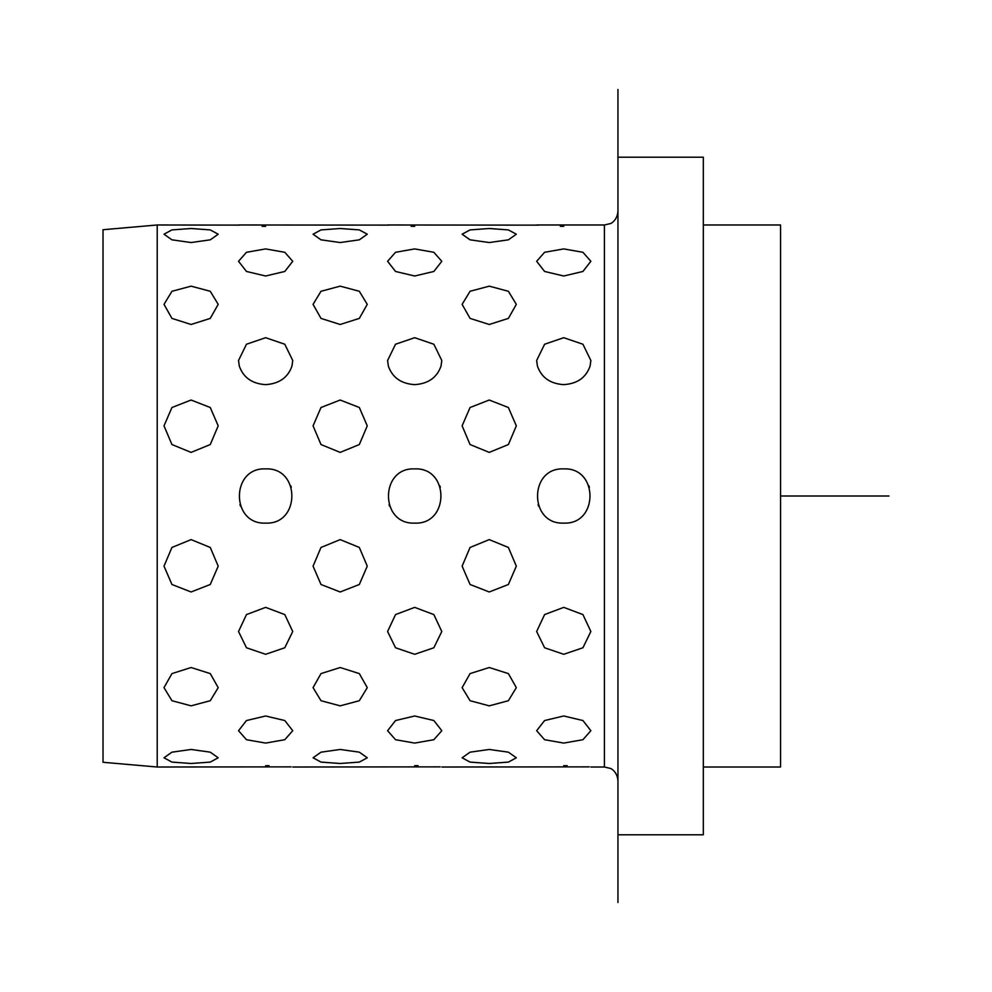 <?xml version="1.0" encoding="UTF-8"?>
<svg xmlns="http://www.w3.org/2000/svg" width="992" height="992" viewBox="0 0 992 992"><rect width="100%" height="100%" fill="white"/><g stroke="black" fill="none" stroke-linecap="round" stroke-linejoin="round"><path stroke-width="1.49" d="M103.019 368.342L103.019 762.278L157.22 767.014L157.22 224.986L103.019 229.722L103.019 368.342M617.954 834.78L617.954 89.491L617.954 902.509L617.954 834.78L703.328 834.78L703.328 157.22L617.954 157.22M703.328 767.014L780.568 767.014L780.568 224.986L703.328 224.986M265.633 337.702L246.475 344.236L238.526 360.493L239.295 366.06C243.325 377.568 252.104 383.755 265.633 384.636C279.161 383.755 287.94 377.568 291.97 366.06L292.739 360.493L291.97 366.06C287.94 377.568 279.161 383.755 265.633 384.636C252.104 383.755 243.325 377.568 239.295 366.06L238.526 360.493L246.475 344.236L265.633 337.702L284.791 344.236L292.739 360.493L284.791 344.236L265.633 337.702M414.693 337.702L395.535 344.236L387.587 360.493L388.356 366.06C392.386 377.568 401.165 383.755 414.693 384.636C428.222 383.755 437.001 377.568 441.031 366.06L441.8 360.493L441.031 366.06C437.001 377.568 428.222 383.755 414.693 384.636C401.165 383.755 392.386 377.568 388.356 366.06L387.587 360.493L395.535 344.236L414.693 337.702L433.864 344.236L441.8 360.493L433.864 344.236L414.693 337.702M563.754 337.702L544.596 344.236L536.647 360.493L537.416 366.06C541.446 377.568 550.225 383.755 563.754 384.636C577.294 383.755 586.074 377.568 590.091 366.06L590.86 360.493L590.091 366.06C586.074 377.568 577.294 383.755 563.754 384.636C550.225 383.755 541.446 377.568 537.416 366.06L536.647 360.493L544.596 344.236L563.754 337.702L582.924 344.236L590.86 360.493L582.924 344.236L563.754 337.702M563.382 226.337L563.754 226.337C598.722 224.862 598.722 224.862 563.754 226.337C528.798 224.862 528.798 224.862 563.754 226.337C528.798 224.862 528.798 224.862 563.754 226.337C598.722 224.862 598.722 224.862 563.754 226.337L560.331 226.312M411.134 226.312L414.693 226.337C449.661 224.862 449.661 224.862 414.693 226.337C379.725 224.862 379.725 224.862 414.693 226.337C379.725 224.862 379.725 224.862 414.693 226.337C449.661 224.862 449.661 224.862 414.693 226.337L411.271 226.312M265.633 226.337C300.601 224.862 300.601 224.862 265.633 226.337C230.665 224.862 230.665 224.862 265.633 226.337C300.601 224.862 300.601 224.862 265.633 226.337C230.665 224.862 230.665 224.862 265.633 226.337L262.074 226.312M264.207 226.337L262.21 226.312M489.23 242.544L508.388 239.828L516.324 234.211L508.388 229.908L489.23 228.507L470.059 229.908L462.123 234.211L470.059 239.828L489.23 242.544L508.388 239.828L516.324 234.211L508.388 229.908L489.23 228.507L470.059 229.908L462.123 234.211L470.059 239.828L489.23 242.544M340.169 242.544L359.327 239.828L367.263 234.211L359.327 229.908L340.169 228.507L320.999 229.908L313.063 234.211L320.999 239.828L340.169 242.544L359.327 239.828L367.263 234.211L359.327 229.908L340.169 228.507L320.999 229.908L313.063 234.211L320.999 239.828L340.169 242.544M191.096 242.544L210.267 239.828L218.203 234.211L210.267 229.908L191.096 228.507L171.938 229.908L164.002 234.211L171.938 239.828L191.096 242.544L210.267 239.828L218.203 234.211L210.267 229.908L191.096 228.507L171.938 229.908L164.002 234.211L171.938 239.828L191.096 242.544M563.754 276.012L582.924 271.461L590.86 261.293L582.924 252.29L563.754 248.918L544.596 252.29L536.647 261.293L544.596 271.461L563.754 276.012L582.924 271.461L590.86 261.293L582.924 252.29L563.754 248.918L544.596 252.29L536.647 261.293L544.596 271.461L563.754 276.012M414.693 276.012L433.851 271.461L441.8 261.293L433.851 252.29L414.693 248.918L395.535 252.29L387.587 261.293L395.535 271.461L414.693 276.012L433.851 271.461L441.8 261.293L433.851 252.29L414.693 248.918L395.535 252.29L387.587 261.293L395.535 271.461L414.693 276.012M265.633 276.012L284.791 271.461L292.739 261.293L284.791 252.29L265.633 248.918L246.475 252.29L238.526 261.293L246.475 271.461L265.633 276.012L284.791 271.461L292.739 261.293L284.791 252.29L265.633 248.918L246.475 252.29L238.526 261.293L246.475 271.461L265.633 276.012M489.23 324.483L508.388 318.395L516.324 304.358L508.388 291.288L489.23 286.155L470.059 291.288L462.123 304.358L470.059 318.395L489.23 324.483L508.388 318.395L516.324 304.358L508.388 291.288L489.23 286.155L470.059 291.288L462.123 304.358L470.059 318.395L489.23 324.483M340.169 324.483L359.327 318.395L367.263 304.358L359.327 291.288L340.169 286.155L320.999 291.288L313.063 304.358L320.999 318.395L340.169 324.483L359.327 318.395L367.263 304.358L359.327 291.288L340.169 286.155L320.999 291.288L313.063 304.358L320.999 318.395L340.169 324.483M191.096 324.483L210.267 318.395L218.203 304.358L210.267 291.288L191.096 286.155L171.938 291.288L164.002 304.358L171.938 318.395L191.096 324.483L210.267 318.395L218.203 304.358L210.267 291.288L191.096 286.155L171.938 291.288L164.002 304.358L171.938 318.395L191.096 324.483M563.754 523.106C598.722 524.78 598.722 467.22 563.754 468.894C528.798 467.22 528.798 524.78 563.754 523.106C598.722 524.78 598.722 467.22 563.754 468.894C528.798 467.22 528.798 524.78 563.754 523.106M414.693 523.106C449.661 524.78 449.661 467.22 414.693 468.894C379.738 467.22 379.725 524.78 414.693 523.106C449.661 524.78 449.661 467.22 414.693 468.894C379.738 467.22 379.725 524.78 414.693 523.106M265.633 523.106C300.601 524.78 300.601 467.22 265.633 468.894C230.665 467.22 230.665 524.78 265.633 523.106C300.601 524.78 300.601 467.22 265.633 468.894C230.665 467.22 230.665 524.78 265.633 523.106M489.23 591.976L508.388 584.486L516.324 566.147L508.388 547.46L489.23 539.611L470.059 547.46L462.123 566.147L470.059 584.486L489.23 591.976L508.388 584.486L516.324 566.147L508.388 547.46L489.23 539.611L470.059 547.46L462.123 566.147L470.059 584.486L489.23 591.976M340.169 591.976L359.327 584.486L367.263 566.147L359.327 547.46L340.169 539.611L320.999 547.46L313.063 566.147L320.999 584.486L340.169 591.976L359.327 584.486L367.263 566.147L359.327 547.46L340.169 539.611L320.999 547.46L313.063 566.147L320.999 584.486L340.169 591.976M191.096 591.976L210.267 584.486L218.203 566.147L210.267 547.46L191.096 539.611L171.938 547.46L164.002 566.147L171.938 584.486L191.096 591.976L210.267 584.486L218.203 566.147L210.267 547.46L191.096 539.611L171.938 547.46L164.002 566.147L171.938 584.486L191.096 591.976M563.754 654.298L582.924 647.764L590.86 631.507L582.924 614.581L563.754 607.364L544.596 614.581L536.647 631.507L544.596 647.764L563.754 654.298L582.924 647.764L590.86 631.507L582.924 614.581L563.754 607.364L544.596 614.581L536.647 631.507L544.596 647.764L563.754 654.298M414.693 654.298L433.851 647.764L441.8 631.507L433.851 614.581L414.693 607.364L395.535 614.581L387.587 631.507L395.535 647.764L414.693 654.298L433.851 647.764L441.8 631.507L433.851 614.581L414.693 607.364L395.535 614.581L387.587 631.507L395.535 647.764L414.693 654.298M265.633 654.298L284.791 647.764L292.739 631.507L284.791 614.581L265.633 607.364L246.475 614.581L238.526 631.507L246.475 647.764L265.633 654.298L284.791 647.764L292.739 631.507L284.791 614.581L265.633 607.364L246.475 614.581L238.526 631.507L246.475 647.764L265.633 654.298M489.23 705.845L508.388 700.712L516.324 687.642L508.388 673.605L489.23 667.517L470.059 673.605L462.123 687.642L470.059 700.712L489.23 705.845L508.388 700.712L516.324 687.642L508.388 673.605L489.23 667.517L470.059 673.605L462.123 687.642L470.059 700.712L489.23 705.845M340.169 705.845L359.327 700.712L367.263 687.642L359.327 673.605L340.169 667.517L320.999 673.605L313.063 687.642L320.999 700.712L340.169 705.845L359.327 700.712L367.263 687.642L359.327 673.605L340.169 667.517L320.999 673.605L313.063 687.642L320.999 700.712L340.169 705.845M191.096 705.845L210.267 700.712L218.203 687.642L210.267 673.605L191.096 667.517L171.938 673.605L164.002 687.642L171.938 700.712L191.096 705.845L210.267 700.712L218.203 687.642L210.267 673.605L191.096 667.517L171.938 673.605L164.002 687.642L171.938 700.712L191.096 705.845M563.754 743.082L582.924 739.71L590.86 730.707L582.924 720.539L563.754 715.988L544.596 720.539L536.647 730.707L544.596 739.71L563.754 743.082L582.924 739.71L590.86 730.707L582.924 720.539L563.754 715.988L544.596 720.539L536.647 730.707L544.596 739.71L563.754 743.082M414.693 743.082L433.851 739.71L441.8 730.707L433.851 720.539L414.693 715.988L395.535 720.539L387.587 730.707L395.535 739.71L414.693 743.082L433.851 739.71L441.8 730.707L433.851 720.539L414.693 715.988L395.535 720.539L387.587 730.707L395.535 739.71L414.693 743.082M265.633 743.082L284.791 739.71L292.739 730.707L284.791 720.539L265.633 715.988L246.475 720.539L238.526 730.707L246.475 739.71L265.633 743.082L284.791 739.71L292.739 730.707L284.791 720.539L265.633 715.988L246.475 720.539L238.526 730.707L246.475 739.71L265.633 743.082M489.23 763.493L508.388 762.092L516.324 757.789L508.388 752.172L489.23 749.456L470.059 752.172L462.123 757.789L470.059 762.092L489.23 763.493L508.388 762.092L516.324 757.789L508.388 752.172L489.23 749.456L470.059 752.172L462.123 757.789L470.059 762.092L489.23 763.493M340.169 763.493L359.327 762.092L367.263 757.789L359.327 752.172L340.169 749.456L320.999 752.172L313.063 757.789L320.999 762.092L340.169 763.493L359.327 762.092L367.263 757.789L359.327 752.172L340.169 749.456L320.999 752.172L313.063 757.789L320.999 762.092L340.169 763.493M191.096 763.493L210.267 762.092L218.203 757.789L210.267 752.172L191.096 749.456L171.938 752.172L164.002 757.789L171.938 762.092L191.096 763.493L210.267 762.092L218.203 757.789L210.267 752.172L191.096 749.456L171.938 752.172L164.002 757.789L171.938 762.092L191.096 763.493M565.18 765.663L567.176 765.688M563.754 765.663C598.722 767.138 598.722 767.138 563.754 765.663C598.722 767.138 598.722 767.138 563.754 765.663C528.798 767.138 528.798 767.138 563.754 765.663C528.798 767.138 528.798 767.138 563.754 765.663L564.312 765.663M415.065 765.663L414.693 765.663C449.661 767.138 449.661 767.138 414.693 765.663C379.725 767.138 379.725 767.138 414.693 765.663C379.725 767.138 379.725 767.138 414.693 765.663C449.661 767.138 449.661 767.138 414.693 765.663L418.116 765.688M267.059 765.663L269.055 765.688M265.633 765.663C300.601 767.138 300.601 767.138 265.633 765.663C300.601 767.138 300.601 767.138 265.633 765.663C230.665 767.138 230.665 767.138 265.633 765.663C230.665 767.138 230.665 767.138 265.633 765.663L266.005 765.663M489.23 452.389L508.388 444.54L516.324 425.853L508.388 407.514L489.23 400.024L470.059 407.514L462.123 425.853L470.059 444.54L489.23 452.389L508.388 444.54L516.324 425.853L508.388 407.514L489.23 400.024L470.059 407.514L462.123 425.853L470.059 444.54L489.23 452.389M340.169 452.389L359.327 444.54L367.263 425.853L359.327 407.514L340.169 400.024L320.999 407.514L313.063 425.853L320.999 444.54L340.169 452.389L359.327 444.54L367.263 425.853L359.327 407.514L340.169 400.024L320.999 407.514L313.063 425.853L320.999 444.54L340.169 452.389M191.096 452.389L210.267 444.54L218.203 425.853L210.267 407.514L191.096 400.024L171.938 407.514L164.002 425.853L171.938 444.54L191.096 452.389L210.267 444.54L218.203 425.853L210.267 407.514L191.096 400.024L171.938 407.514L164.002 425.853L171.938 444.54L191.096 452.389M589.422 487.283L588.851 485.758M538.098 504.717L538.656 506.242M440.361 487.283L439.791 485.758M389.038 504.717L389.596 506.242M291.301 487.283L290.73 485.758M239.965 504.717L240.535 506.242M239.928 225.11L157.22 224.986M388.988 225.11L238.526 224.986M538.309 225.134L387.587 224.986M291.078 766.866L157.22 767.014M440.15 766.866L292.739 767.014M589.211 766.866L441.8 767.014M780.568 496L888.981 496M617.954 780.568C617.098 770.982 610.192 768.118 610.365 768.403L604.413 767.014L604.413 224.986L610.365 223.597C610.192 223.882 617.098 221.018 617.954 211.432M604.413 224.986L536.647 224.986M604.413 767.014L590.86 767.014"/></g></svg>
